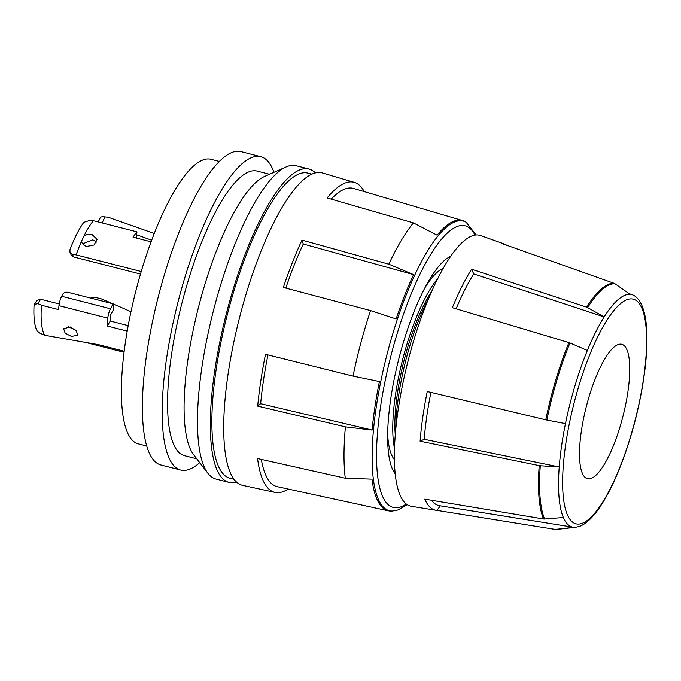 <?xml version="1.0" encoding="UTF-8"?>
<svg xmlns="http://www.w3.org/2000/svg" width="681" height="681" viewBox="0 0 681 681"><rect width="100%" height="100%" fill="white"/><g stroke="black" fill="none" stroke-linecap="round" stroke-linejoin="round"><path stroke-width="1.02" d="M100.371 217.963C100.09 217.111 101.248 216.711 103.827 216.779L104.968 216.881L102.133 222.942M68.134 326.667L75.846 330.225M71.42 336.423L65.155 333.162L63.631 328.71L70.228 326.974L76.281 330.694L77.736 335.299L71.42 336.423M76.136 254.89L72.348 254.234L69.998 252.515L69.93 249.808A65.274 17.834 -75.7 0 1 83.823 222.329L89.373 220.55L93.416 220.712A67.232 18.37 104.3 0 0 83.899 236.154L81.601 241.074A67.232 18.37 104.3 0 0 76.136 254.89L141.248 271.532M83.899 236.154C86.308 234.434 89.049 233.923 92.131 234.622L97.068 239.329L94.063 245.007L86.615 246.428C83.635 245.509 81.958 243.73 81.601 241.074L81.626 241.278M96.617 242.053L92.786 239.823L82.631 243.798M407.153 504.689L398.062 509.967L392.333 511.056A149.471 40.834 -75.7 0 1 382.279 374.337A149.471 40.834 -75.7 0 1 455.589 221.606A149.471 40.834 -75.7 0 1 466.162 222.27L465.072 221.64A149.811 40.928 104.3 0 0 462.552 220.559A149.811 40.928 104.3 0 0 454.474 220.976A149.811 40.928 104.3 0 0 437.091 235.158L413.418 222.9L327.118 197.941A160.018 43.712 104.3 0 1 345.684 182.797A160.018 43.712 104.3 0 1 354.316 182.346L322.436 172.957A161.227 44.044 -75.7 0 0 313.745 173.4A161.227 44.044 -75.7 0 0 235.822 332.966A161.227 44.044 -75.7 0 0 242.572 485.34L275.047 492.397A160.018 43.712 104.3 0 0 282.836 491.733A160.018 43.712 104.3 0 0 288.182 489.052M285.816 288.097A153.932 42.052 -75.7 0 1 303.275 244.002L413.588 274.622L388.817 264.194A156.775 42.826 -75.7 0 1 413.418 222.9M413.588 274.622A149.811 40.928 104.3 0 0 396.121 318.946L370.549 310.579L283.356 287.442A160.018 43.712 104.3 0 1 302.006 240.095L303.275 244.002M392.333 511.056L391.073 511.082A149.811 40.928 104.3 0 1 388.34 510.827A149.811 40.928 104.3 0 1 371.979 479.135L345.276 478.224A156.775 42.826 -75.7 0 1 345.412 426.859L372.098 430.051A149.811 40.928 104.3 0 1 379.411 381.556L353.056 376.108A156.775 42.826 -75.7 0 1 370.549 310.579M199.72 462.637A161.72 44.18 -75.7 0 1 188.977 469.464A161.72 44.18 -75.7 0 1 180.678 470.035A161.72 44.18 -75.7 0 1 174.515 316.512A161.72 44.18 -75.7 0 1 252.498 157.243A161.72 44.18 -75.7 0 1 260.789 156.673A161.72 44.18 -75.7 0 1 273.949 172.302M260.789 156.673L241.006 151.616A161.72 44.18 104.3 0 0 232.706 152.186A161.72 44.18 104.3 0 0 154.723 311.455A161.72 44.18 104.3 0 0 160.895 464.978L180.678 470.035M219.401 161.431L210.94 159.269A146.858 40.119 104.3 0 0 203.406 159.788A146.858 40.119 104.3 0 0 132.591 304.416A146.858 40.119 104.3 0 0 138.192 443.833L146.645 445.995M236.392 482.02A161.72 44.18 -75.7 0 1 228.833 482.344L215.988 479.058A161.72 44.18 -75.7 0 1 207.909 473.286L193.557 454.619A146.858 40.119 -75.7 0 1 198.401 307.642A146.858 40.119 -75.7 0 1 264.688 176.379L286.241 166.888A161.72 44.18 -75.7 0 1 287.808 166.266A161.72 44.18 -75.7 0 1 296.099 165.704L308.944 168.99A161.72 44.18 -75.7 0 1 315.422 172.906M196.775 458.807L184.364 455.632A146.858 40.119 -75.7 0 1 178.762 316.222A146.858 40.119 -75.7 0 1 249.578 171.586A146.858 40.119 -75.7 0 1 257.112 171.076L269.523 174.251M207.909 473.286A161.72 44.18 -75.7 0 1 213.238 311.438A161.72 44.18 -75.7 0 1 286.241 166.888M228.833 482.344A161.72 44.18 -75.7 0 1 222.661 328.821A161.72 44.18 -75.7 0 1 300.644 169.552A161.72 44.18 -75.7 0 1 308.944 168.99M233.923 479.262L229.88 478.232A157.473 43.022 -75.7 0 1 223.879 328.744A157.473 43.022 -75.7 0 1 299.81 173.655A157.473 43.022 -75.7 0 1 307.889 173.102L311.932 174.132M437.934 278.316A100.499 27.453 104.3 0 0 402.573 359.84A100.499 27.453 104.3 0 0 394.469 448.345M443.212 268.433A100.499 27.453 104.3 0 0 425.004 287.714M387.634 433.882A100.499 27.453 104.3 0 0 394.359 459.539M395.261 434.674A94.625 25.852 -75.7 0 1 432.069 290.685M395.908 427.583A100.499 27.453 -75.7 0 1 429.234 297.214M590.997 478.454A69.36 18.949 104.3 0 0 624.451 410.141A69.36 18.949 104.3 0 0 621.804 344.305A69.36 18.949 104.3 0 0 618.246 344.543A69.36 18.949 104.3 0 0 584.8 412.856A69.36 18.949 104.3 0 0 587.439 478.692A69.36 18.949 104.3 0 0 590.997 478.454M565.468 423.616L546.869 420.058A4.248 0.732 -168.5 0 1 545.787 419.828L427.259 391.524A137.511 37.566 104.3 0 0 420.109 441.203L424.229 439.305L559.237 466.962A119.967 32.773 -75.7 0 1 565.468 423.616A119.967 32.773 -75.7 0 1 587.362 350.477A119.967 32.773 -75.7 0 1 604.149 316.937L587.643 307.608A4.248 3.116 -147.8 0 0 586.639 307.165A126.692 34.612 -75.7 0 1 609.274 284.028A126.692 34.612 -75.7 0 1 614.1 283.313A4.248 4.077 -85.8 0 1 615.054 283.798A126.453 34.544 104.3 0 0 610.236 284.513A126.453 34.544 104.3 0 0 587.643 307.608M456.108 308.808A132.225 36.119 -75.7 0 1 473.729 273.941L604.149 316.937A119.967 32.773 -75.7 0 1 625.575 295.026A119.967 32.773 -75.7 0 1 630.146 294.354A119.967 32.773 -75.7 0 1 632.513 294.847A119.967 32.773 -75.7 0 1 634.854 296.073C652.126 308.212 649.751 362.59 635.356 419.854C621.447 473.508 598.82 519.858 579.293 526.447L575.743 527.273A119.967 32.773 -75.7 0 1 573.887 527.315A119.967 32.773 -75.7 0 1 573.104 527.222A119.967 32.773 -75.7 0 1 563.34 517.517L544.63 519.041A4.248 3.848 157 0 1 543.54 518.99A126.692 34.612 -75.7 0 1 539.207 465.608L420.109 441.203M506.621 245.194A137.511 37.566 104.3 0 0 504.11 243.909L480.531 235.541A139.775 38.187 104.3 0 0 472.452 235.754A139.775 38.187 104.3 0 0 404.659 375.103A139.775 38.187 104.3 0 0 411.307 506.306L436.01 510.282A137.511 37.566 104.3 0 0 436.913 510.384L554.683 529.341A4.248 4.077 94.2 0 0 555.747 529.367A126.453 34.544 104.3 0 0 557.705 529.324L555.015 529.384M504.11 243.909A137.511 37.566 104.3 0 0 501.395 243.347L614.1 283.313M364.233 191.582A160.018 43.712 104.3 0 0 354.316 182.346M74.297 329.63A58.745 16.046 104.3 0 0 74.689 329.187M113.055 303.82L101.333 298.908L95.068 297.299L91.603 297.886M37.881 303.641L34.433 304.356L36.842 300.491L40.63 299.231L37.881 303.641L41.481 305.224L58.626 309.608A67.232 18.37 104.3 0 1 58.975 305.667A8.495 2.324 104.3 0 1 61.673 296.286L62.763 294.243A4.248 3.056 -2.8 0 1 68.253 292.37L113.106 303.837L130.965 311.736M87.091 342.832L123.244 352.077A67.232 18.37 104.3 0 0 124.112 351.217M124.146 351.226L98.549 344.68L44.708 335.299A67.232 18.37 104.3 0 1 41.481 305.224M128.181 325.629L110.279 321.049A58.745 16.046 -75.7 0 1 110.773 314.656L113.395 309.727L113.106 303.837L110.484 308.765A8.495 2.324 104.3 0 0 107.785 318.146A67.232 18.37 104.3 0 0 107.198 325.995L127.194 331.111M40.63 299.231L59.204 303.981M34.433 304.356L34.05 305.624A65.274 17.834 -75.7 0 0 37.029 330.796L39.753 333.077L44.708 335.299M123.38 351.03L123.244 352.077M72.348 254.234L73.659 256.967L71.182 254.992L69.998 252.515M73.659 256.967L140.499 274.06M93.416 220.712L136.949 231.838A67.232 18.37 -75.7 0 0 133.067 237.192L151.114 241.815M104.968 216.881L108.364 217.307L154.281 233.506M151.71 240.231L136.668 234.775M136.949 231.838L136.362 238.035M345.276 478.224L257.563 458.551A160.018 43.712 104.3 0 0 275.047 492.397M345.412 426.859L257.699 406.123L260.644 403.705A153.932 42.052 -75.7 0 1 267.948 354.929M353.056 376.108L265.505 354.324A160.018 43.712 104.3 0 0 257.699 406.123M388.817 264.194L302.006 240.095M543.54 518.99L424.816 499.156A137.511 37.566 104.3 0 0 436.01 510.282M586.639 307.165L471.592 269.233A137.511 37.566 104.3 0 0 452.354 307.684L568.916 342.586A4.248 1.864 -157.7 0 1 569.954 342.969A126.453 34.544 104.3 0 0 546.869 420.058M573.887 527.315L555.747 529.367M563.34 517.517A119.967 32.773 -75.7 0 1 559.237 466.962L540.297 465.753A4.248 2.213 -175.6 0 1 539.207 465.608M587.362 350.477L569.954 342.969M630.146 294.354L615.054 283.798M471.592 269.233L473.729 273.941M424.229 439.305A132.225 36.119 -75.7 0 1 430.92 392.392M436.913 510.384L440.352 505.855M573.104 527.222L439.509 505.719A132.225 36.119 -75.7 0 1 431.635 500.288M450.737 256.337A114.655 31.317 104.3 0 0 398.828 358.887A114.655 31.317 104.3 0 0 395.15 473.763M331.213 199.133A153.932 42.052 -75.7 0 1 353.584 188.45L462.552 220.559M260.644 403.705L372.098 430.051M388.34 510.827L277.337 486.694A153.932 42.052 -75.7 0 1 261.3 459.386M110.279 321.049L107.198 325.995M474.989 235.098A145.368 39.711 104.3 0 0 457.717 226.313A145.368 39.711 104.3 0 0 384.876 382.135A145.368 39.711 104.3 0 0 400.615 506.97A145.368 39.711 104.3 0 0 406.234 504.034M627.397 299.546A115.974 31.684 104.3 0 0 569.29 423.863A115.974 31.684 104.3 0 0 581.846 523.451A115.974 31.684 104.3 0 0 639.961 399.134A115.974 31.684 104.3 0 0 627.397 299.546M58.975 305.667L107.785 318.146M61.673 296.286L110.484 308.765M545.787 419.828A126.692 34.612 -75.7 0 1 568.916 342.586M540.297 465.753A126.453 34.544 104.3 0 0 544.63 519.041M98.251 221.946L100.337 217.494M575.743 527.273L557.705 529.324M632.513 294.847L629.15 293.656M476.104 234.971L466.162 222.27"/></g></svg>
